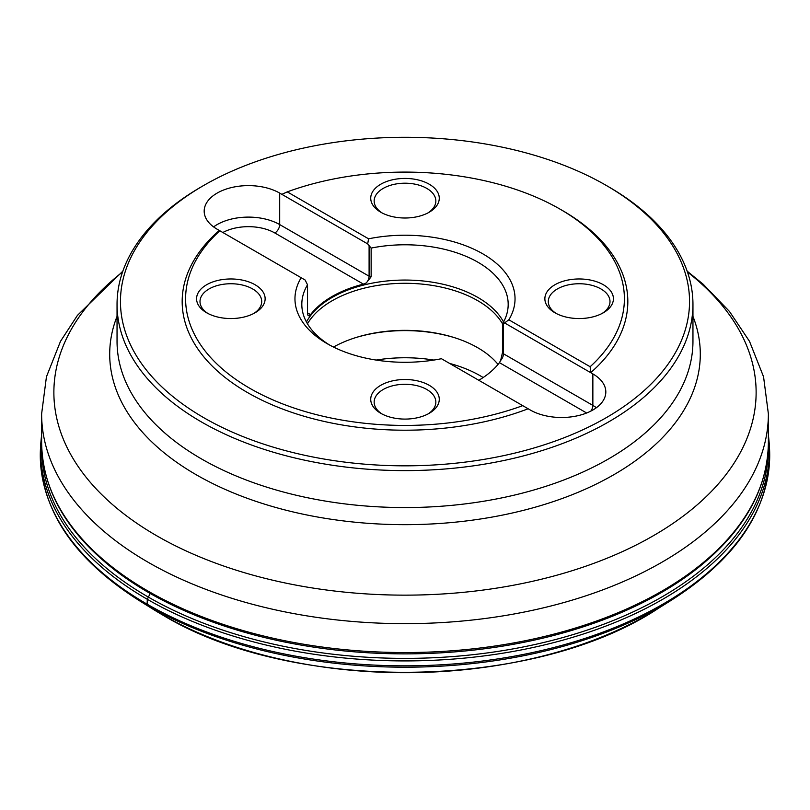 <?xml version="1.0" encoding="UTF-8"?>
<svg xmlns="http://www.w3.org/2000/svg" width="810" height="810" viewBox="0 0 810 810"><rect width="100%" height="100%" fill="white"/><g stroke="black" fill="none" stroke-linecap="round" stroke-linejoin="round"><path stroke-width="1.21" d="M606.194 185.399L608.614 186.806A287.955 166.252 180 0 1 692.955 304.358A287.955 166.252 180 0 1 515.2 457.954A287.955 166.252 180 0 1 201.386 421.919A287.955 166.252 180 0 1 117.045 304.358A287.955 166.252 180 0 1 201.386 186.806L203.806 185.399A284.533 164.268 0 0 0 203.806 417.717A284.533 164.268 0 0 0 606.194 417.717A284.533 164.268 0 0 0 606.194 185.399A284.533 164.268 0 0 0 203.806 185.399M503.557 321.995A103.184 59.575 0 0 0 477.961 297.503A103.184 59.575 0 0 0 306.443 321.995M371.142 248.083L367.679 243.901L279.693 193.094A44.226 25.535 180 0 0 231.488 187.566A44.226 25.535 180 0 0 204.181 211.157A44.226 25.535 180 0 0 217.141 229.21L301.168 277.729A110.038 63.534 0 0 0 327.189 343.683A110.038 63.534 0 0 0 441.43 358.708L530.307 410.022A44.226 25.535 0 0 0 578.512 415.55A44.226 25.535 0 0 0 605.819 391.959A44.226 25.535 0 0 0 592.859 373.906L592.859 405.395L503.455 353.778A6.855 3.959 -60 0 1 500.651 360.47L502.473 352.593L502.473 323.909A103.184 59.575 0 0 0 508.184 304.358A103.184 59.575 0 0 0 477.961 262.238A103.184 59.575 0 0 0 371.142 248.083L371.142 276.777L366.302 282.903L363.417 284.128L274.843 232.986A6.855 3.959 -60 0 0 279.693 224.583L369.097 276.21A6.855 3.959 -60 0 1 366.302 282.903M500.651 360.47L499.436 362.647A103.184 59.575 180 0 1 478.801 380.285M308.134 315.546A6.855 3.959 120 0 0 309.349 315.779L308.013 315.394L307.527 313.5L307.527 284.806A103.184 59.575 0 0 0 301.816 304.358A103.184 59.575 0 0 0 329.69 345.08M309.349 315.779L310.564 314.634A103.184 59.575 180 0 1 363.417 284.128M592.859 373.906L590.703 372.661L590.136 366.727L508.832 319.798L503.455 323.767L503.455 353.778A3.432 1.974 180 0 1 502.473 352.593M502.473 323.909L503.455 323.767M367.679 243.901L368.57 238.808L287.267 191.879L281.85 194.349M508.832 319.798A110.038 63.534 0 0 0 482.811 253.834A110.038 63.534 0 0 0 368.57 238.808M301.168 277.729L305.127 280.017L307.527 284.806M590.136 366.727A219.399 126.664 0 0 0 560.135 209.193L562.565 210.59A222.821 128.648 0 0 1 590.703 372.661L504.873 323.099M502.534 323.808A102.86 59.383 0 0 0 477.728 300.682A102.86 59.383 0 0 0 307.466 323.808M333.487 347.044A102.86 59.383 180 0 1 477.728 347.733A102.86 59.383 180 0 1 498.039 364.409M449.621 363.437A106.272 61.358 180 0 1 480.148 375.729A106.272 61.358 180 0 1 483.155 377.541M376.144 360.065A106.272 61.358 180 0 1 433.856 360.065M380.761 212.21L380.761 212.21A34.283 19.794 180 0 1 380.761 184.224A34.283 19.794 180 0 1 429.239 184.224A34.283 19.794 180 0 1 429.239 212.21L429.239 212.21A34.283 19.794 180 0 1 380.761 212.21L380.761 212.21M382.036 212.909A30.851 17.81 180 0 1 374.149 201.022A30.851 17.81 180 0 1 405 183.202A30.851 17.81 180 0 1 435.851 201.022A30.851 17.81 180 0 1 427.964 212.909M206.611 312.751L206.611 312.751A34.283 19.794 180 0 1 206.611 284.766A34.283 19.794 180 0 1 255.099 284.766A34.283 19.794 180 0 1 255.099 312.751L255.099 312.751A34.283 19.794 180 0 1 206.611 312.751L206.611 312.751M253.824 313.45A30.851 17.81 0 0 0 261.711 301.563A30.851 17.81 0 0 0 230.86 283.743A30.851 17.81 0 0 0 199.999 301.563A30.851 17.81 0 0 0 207.886 313.45M380.761 413.292L380.761 413.292A34.283 19.794 180 0 1 380.761 385.307A34.283 19.794 180 0 1 429.239 385.307A34.283 19.794 180 0 1 429.239 413.292A34.283 19.794 180 0 1 380.761 413.292L380.761 413.292M382.036 413.991A30.851 17.81 180 0 1 374.149 402.104A30.851 17.81 180 0 1 383.181 389.509A30.851 17.81 180 0 1 416.806 385.641A30.851 17.81 180 0 1 435.851 402.104A30.851 17.81 180 0 1 427.964 413.991M554.901 312.751L554.901 312.751A34.283 19.794 180 0 1 554.901 284.766A34.283 19.794 180 0 1 603.389 284.766A34.283 19.794 180 0 1 603.389 312.751A34.283 19.794 180 0 1 554.901 312.751L554.901 312.751M602.113 313.45A30.851 17.81 0 0 0 610.001 301.563A30.851 17.81 0 0 0 590.956 285.1A30.851 17.81 0 0 0 557.331 288.967A30.851 17.81 0 0 0 548.289 301.563A30.851 17.81 0 0 0 556.176 313.45M560.135 209.193A219.399 126.664 0 0 0 287.267 191.879M219.297 230.455A222.821 128.648 0 0 0 247.445 392.526A222.821 128.648 0 0 0 528.15 408.777M219.864 230.789A219.399 126.664 0 0 0 249.865 388.324A219.399 126.664 0 0 0 522.733 405.648M150.194 593.467L147.309 599.299L147.106 604.159L147.744 605.688L161.99 614.587A343.663 198.41 0 0 0 658.712 608.118C534.509 690.96 292.501 694.099 162.01 614.598A343.663 198.41 0 0 1 155.409 610.679A343.663 198.41 0 0 1 151.288 608.118L162.01 614.598M41.624 434.433L40.773 443.485A364.439 210.408 0 0 0 147.015 599.127A364.439 210.408 0 0 0 147.309 599.299A364.439 210.408 0 0 0 550.071 643.535A364.439 210.408 0 0 0 769.227 443.485L769.5 448.082C771.322 506.918 738.345 557.796 670.558 600.726L658.712 608.118M40.773 443.485L40.5 448.082A364.713 210.57 0 0 0 146.053 603.551A364.713 210.57 0 0 0 147.106 604.159A364.713 210.57 0 0 0 550.304 648.405A364.713 210.57 0 0 0 769.5 448.082M41.695 446.917A363.315 209.76 0 0 0 146.964 596.292A363.315 209.76 0 0 0 148.098 596.95A363.315 209.76 0 0 0 545.403 642.087A363.315 209.76 0 0 0 768.305 446.917M40.5 448.082C38.678 506.918 71.655 557.796 139.441 600.726A363.811 210.043 0 0 0 146.134 604.746A363.811 210.043 0 0 0 147.744 605.688A363.811 210.043 0 0 0 670.558 600.726M117.045 304.358L117.045 341.314A287.955 166.252 0 0 0 201.386 458.865A287.955 166.252 0 0 0 515.2 494.91A287.955 166.252 0 0 0 692.955 341.314L692.955 304.358M122.553 271.988A351.125 202.723 0 0 0 156.715 535.764A351.125 202.723 0 0 0 634.078 546.062A351.125 202.723 0 0 0 687.447 271.988M692.955 316.386A295.306 170.495 180 0 1 547.732 503.425A295.306 170.495 180 0 1 196.192 474.731A295.306 170.495 180 0 1 117.045 316.386M41.624 413.859L41.624 442.756A363.376 209.79 0 0 0 405 652.546A363.376 209.79 0 0 0 768.376 442.756L768.376 413.859A363.376 209.79 180 0 1 405 623.659A363.376 209.79 180 0 1 41.624 413.859L46.443 376.782L60.497 341.324L77.426 315.384L122.847 271.147M768.376 442.756C767.617 489.473 743.783 531.471 696.853 568.752A362.576 209.324 180 0 1 148.625 592.566A362.576 209.324 180 0 1 113.147 568.752C66.218 531.471 42.383 489.473 41.624 442.756M279.693 193.094L279.693 224.583A44.226 25.535 180 0 0 213.597 226.901M369.097 246.199L369.097 276.21A3.432 1.974 0 0 0 371.142 276.777M310.564 314.634L307.527 312.883M596.403 407.703A44.226 25.535 0 0 0 592.859 405.395A6.855 3.959 -60 0 1 590.834 411.115M586.642 412.999L499.436 362.647M222.841 232.51A37.371 21.576 180 0 1 274.843 232.986M454.724 337.74A106.272 61.358 0 0 0 355.276 337.74M768.376 434.433L769.227 443.485M139.441 600.726L151.288 608.118M768.376 413.859L763.557 376.782L749.503 341.324L729.466 311.455L703.262 284.31L687.153 271.147"/></g></svg>
